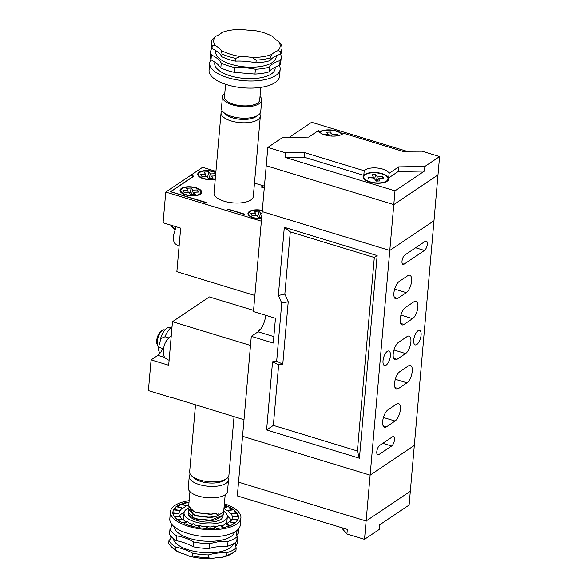 <?xml version="1.0" encoding="UTF-8"?>
<svg xmlns="http://www.w3.org/2000/svg" width="588" height="588" viewBox="0 0 588 588"><rect width="100%" height="100%" fill="white"/><g stroke="black" fill="none" stroke-linecap="round" stroke-linejoin="round"><path stroke-width="0.88" d="M342.01 134.321A12.127 5.013 5 0 0 336.601 131.33A12.127 5.013 5 0 0 319.747 132.374M342.488 134.013A12.892 5.321 5 0 0 336.968 131.08A12.892 5.321 5 0 0 319.328 131.984M370.028 181.81A12.127 5.013 5 0 0 382.619 182.515A12.127 5.013 5 0 0 387.94 178.157A12.127 5.013 5 0 0 381.818 173.886A12.127 5.013 5 0 0 364.038 176.062A12.127 5.013 5 0 0 370.028 181.81M388.256 180.237A12.51 5.167 5 0 0 388.227 179.222L387.94 178.157M398.686 166.874L398.282 171.461L388.697 177.907L389.102 173.32L398.686 166.874L424.874 166.455L439.611 156.548L438.009 174.893L393.806 204.609L395.004 190.85L285.018 157.363L304.356 157.253L363.693 175.32A12.892 5.321 5 0 0 363.156 177.517A12.892 5.321 5 0 0 369.661 182.052A12.892 5.321 5 0 0 388.558 179.737A12.892 5.321 5 0 0 382.237 173.651A12.892 5.321 5 0 0 382.185 173.636M388.697 177.907A12.892 5.321 5 0 0 382.296 173.666A12.892 5.321 5 0 0 382.237 173.651A12.892 5.321 5 0 0 363.803 175.356L364.2 170.77A12.892 5.321 5 0 1 382.692 169.079A12.892 5.321 5 0 1 389.102 173.32M328.604 135.762L328.222 134.534L324.223 134.718M328.222 134.534L326.707 132.204L330.588 132.028L332.095 134.358L337.431 134.115L338.416 135.63M337.034 135.872L333.249 136.129M376.048 181.104L374.534 178.781L369.205 179.024L368.103 177.333L373.439 177.091L371.925 174.761L375.798 174.585L377.312 176.914L382.648 176.672L383.743 178.362L378.415 178.605L379.921 180.928L376.048 181.104M406.837 151.278L311.625 122.282L289.134 137.408M265.732 315.308A13.649 5.66 -73.1 0 1 258.051 331.794L251.296 336.336L273.295 343.032L275.456 318.27L253.465 311.574L266.217 165.757L393.806 204.609L438.009 174.893L414.334 445.432L370.131 475.148L242.55 436.296L370.131 475.148L414.334 445.432L410.328 491.289L366.126 521.005L370.131 475.148L389.793 250.466L433.995 220.743L389.793 250.466L262.204 211.614L389.793 250.466L393.806 204.609L266.217 165.757L267.827 147.419L285.423 152.777L285.018 157.363M439.611 156.548L422.015 151.189L402.677 151.3L343.341 133.233A12.892 5.321 5 0 1 330.089 135.953A12.892 5.321 5 0 1 318.409 130.595L308.751 137.092L282.556 137.511L267.827 147.419M395.004 190.85L424.477 171.042L398.282 171.461M424.874 166.455L424.477 171.042M285.423 152.777L304.76 152.667L304.356 157.253M304.76 152.667L364.2 170.77M364.038 176.062L363.575 177.069A12.51 5.167 5 0 0 363.362 178.054M376.908 181.067L378.415 178.605M373.968 178.803L373.439 177.091M374.578 178.848L375.798 174.585M376.114 181.104L377.312 176.914M382.141 178.436L382.648 176.672M329.486 135.887L330.588 132.028M331.603 136.078L332.095 134.358M336.924 135.879L337.431 134.115M227.916 477.485A19.713 8.144 -175 0 1 228.519 479.845L227.512 491.311A19.713 8.144 -175 0 1 198.296 496.029A19.713 8.144 -175 0 1 188.241 487.878L189.24 476.412A19.713 8.144 -175 0 1 190.24 474.193M228.519 479.845A19.713 8.144 -175 0 1 199.303 484.571A19.713 8.144 -175 0 1 189.24 476.412M189.035 507.789L188.388 509.355L193.724 514.816L197.465 516.117L210.857 517.337L215.73 516.624L223.227 512.449L223.778 510.832L225.189 494.714M189.939 491.627L188.667 506.143L194.011 511.604L197.744 512.905L211.136 514.125L218.052 512.839L217.876 515.705C211.665 517.558 204.874 517.587 197.494 515.794L193.827 514.529L188.417 509.032L188.946 507.62M188.131 512.405L193.68 518.124L197.186 519.322L210.577 520.542L215.451 519.829L222.948 515.661L223.506 513.883M223.344 512.251L222.999 515.294L210.702 520.218L197.215 519.006L193.548 517.741L188.138 512.244L188.667 510.832M188.777 510.678L190.306 509.355M234.039 416.694L228.916 475.266A19.713 8.144 -175 0 1 226.461 478.757L224.057 480.381A17.184 7.1 -175 0 1 200.729 481.447A17.184 7.1 -175 0 1 193.54 477.713L191.46 475.692A19.713 8.144 -175 0 1 189.645 471.826L195.495 404.956M226.461 478.757A19.713 8.144 -175 0 1 199.7 479.984A19.713 8.144 -175 0 1 191.46 475.692M157.694 345.788L157.04 344.178A7.585 3.146 -73.1 0 1 156.695 340.614A7.585 3.146 -73.1 0 1 160.972 331.264L162.413 330.294A9.099 3.778 106.9 0 0 157.275 341.51A9.099 3.778 106.9 0 0 157.694 345.788A9.099 3.778 106.9 0 0 158.429 346.898M243.998 419.722L170.843 397.216M170.608 397.378L148.389 390.608L151.079 359.885L168.675 365.244L172.482 321.687L209.321 296.918L253.568 310.39M160.039 353.182A14.913 6.189 -73.1 0 1 158.319 347.155A12.635 5.241 106.9 0 0 160.553 338.644A12.554 5.211 -73.1 0 1 168.168 327.685L172.027 326.957M250.495 345.443L172.482 321.687M260.896 328.824L258.316 330.566L258.22 331.676M258.316 330.566L259.212 330.838M158.319 347.155L162.722 348.493A12.635 5.241 -73.1 0 1 157.827 355.35L151.079 359.885M172.012 327.112A14.913 6.189 106.9 0 0 165.015 336.762L160.553 338.644M165.015 336.762L168.558 337.843M164.875 330L164.346 329.839A9.099 3.778 106.9 0 0 162.413 330.294M192.996 514.662L190.879 516.308M190.732 516.543L190.483 517.227M194.562 518.484L209.747 520.828L214.524 520.027M191.298 510.127L192.82 514.059M194.841 515.272L210.034 517.624L215.73 516.624M195.12 512.06L210.313 514.412L216.009 513.412M217.876 515.705L216.2 513.368M364.516 539.343L346.92 533.985L347.324 529.398L237.331 495.912L238.537 482.153L366.126 521.005L410.328 491.289L409.123 505.041L379.65 524.856L379.253 529.443L364.516 539.343L366.126 521.005L238.537 482.153L251.296 336.336M275.103 67.223A30.326 12.524 -175 0 1 253.421 78.579A30.326 12.524 -175 0 1 218.405 69.994A30.326 12.524 -175 0 1 214.98 62.071M281.196 57.521L280.77 62.328A35.383 14.619 -175 0 1 279.675 65.386C274.375 67.164 270.811 69.34 268.988 71.89A35.383 14.619 -175 0 1 254.971 74.059L234.458 72.361A35.383 14.619 -175 0 1 220.816 67.914L217.229 63.754L210.989 59.719L211.408 54.904A35.383 14.619 -175 0 1 217.663 58.8A35.383 14.619 -175 0 1 221.242 63.107A35.383 14.619 5 0 0 234.877 67.554A35.383 14.619 -175 0 1 255.39 69.244A35.383 14.619 5 0 0 269.414 67.083A35.383 14.619 -175 0 1 280.101 60.571A35.383 14.619 5 0 0 281.196 57.521A35.383 14.619 5 0 0 280.579 54.177M222.044 53.934L221.029 50.237A33.362 13.781 5 0 0 240.191 56.485L235.678 58.381A35.383 14.619 -175 0 1 222.044 53.934L221.801 56.691A35.383 14.619 5 0 0 218.229 52.383A35.383 14.619 5 0 0 211.974 48.488L212.217 45.739A35.383 14.619 -175 0 1 211.504 42.182A35.383 14.619 -175 0 1 212.599 39.124L215.892 36.206A33.362 13.781 5 0 0 215.348 45.496L212.217 45.739M221.029 50.237A35.383 14.619 5 0 0 218.626 47.797A35.383 14.619 5 0 0 215.348 45.496M210.989 59.719A35.383 14.619 -175 0 1 210.284 56.161L210.702 51.354A35.383 14.619 5 0 0 211.408 54.904M210.982 59.697A35.383 14.619 5 0 0 209.681 63.048A35.383 14.619 5 0 0 213.966 70.913A35.383 14.619 5 0 0 253.024 80.99A35.383 14.619 5 0 0 280.167 69.215A35.383 14.619 5 0 0 279.374 65.488M209.681 63.048L209.056 70.156A35.383 14.619 5 0 0 213.341 78.013A35.383 14.619 5 0 0 252.399 88.09A35.383 14.619 5 0 0 279.55 76.322L280.167 69.215M278.477 41.366L281.284 44.791A35.383 14.619 -175 0 1 281.997 48.348A35.383 14.619 -175 0 1 280.902 51.406L277.933 50.656A33.362 13.781 5 0 0 278.477 41.366A35.383 14.619 5 0 1 272.795 36.625A33.362 13.781 5 0 0 253.626 30.378A35.383 14.619 5 0 1 241.771 29.4A33.362 13.781 5 0 0 222.066 32.443A35.383 14.619 5 0 1 215.892 36.206M256.192 60.079L252.046 57.462A33.362 13.781 5 0 0 271.759 54.419L270.215 57.911A35.383 14.619 -175 0 1 256.192 60.079L255.949 62.828A35.383 14.619 5 0 0 235.435 61.137A35.383 14.619 -175 0 1 221.801 56.691M252.046 57.462A35.383 14.619 5 0 0 240.191 56.485M277.933 50.656A35.383 14.619 5 0 0 271.759 54.419M211.974 48.488A35.383 14.619 -175 0 1 211.261 44.931L211.504 42.182M235.435 61.137L235.678 58.381M280.902 51.406L280.66 54.155A35.383 14.619 5 0 0 269.973 60.66A35.383 14.619 -175 0 1 255.949 62.828M269.973 60.66L270.215 57.911M281.997 48.348L281.755 51.097A35.383 14.619 -175 0 1 280.66 54.155M211.871 48.275A35.383 14.619 -175 0 1 211.798 48.297A35.383 14.619 5 0 0 210.702 51.354M221.242 63.107L220.816 67.914M234.458 72.361L234.877 67.554M255.39 69.244L254.971 74.059M268.988 71.89L269.414 67.083M280.101 60.571L279.675 65.386M416.811 344.509A7.585 3.146 -73.1 0 1 415.201 344.884A7.585 3.146 -73.1 0 1 413.974 338.431A7.585 3.146 -73.1 0 1 418.017 330.75A7.585 3.146 -73.1 0 1 419.619 330.375A7.585 3.146 -73.1 0 1 420.854 336.828A7.585 3.146 -73.1 0 1 416.811 344.509M386.118 365.148A7.585 3.146 -73.1 0 1 384.508 365.523A7.585 3.146 -73.1 0 1 383.273 359.07A7.585 3.146 -73.1 0 1 387.316 351.389A7.585 3.146 -73.1 0 1 388.925 351.014A7.585 3.146 -73.1 0 1 390.16 357.467A7.585 3.146 -73.1 0 1 386.118 365.148M281.755 303.077L278.359 295.448L284.32 227.291L377.151 255.559L359.422 458.236L266.592 429.968L272.553 361.811L276.676 361.179L281.755 303.077L288.238 301.747L284.842 294.125L290.288 231.892L374.313 257.485L357.386 450.989L273.354 425.403L278.653 364.81L282.777 364.178L288.238 301.747M396.577 404.074L387.984 409.851A9.349 3.881 106.9 0 0 382.994 419.325A9.349 3.881 106.9 0 0 384.515 427.278A9.349 3.881 106.9 0 0 386.5 426.822L395.092 421.037A9.349 3.881 106.9 0 0 400.075 411.571A9.349 3.881 106.9 0 0 398.561 403.611A9.349 3.881 106.9 0 0 396.577 404.074M398.392 388.609L406.984 382.832A9.349 3.881 106.9 0 0 411.975 373.358A9.349 3.881 106.9 0 0 410.453 365.405A9.349 3.881 106.9 0 0 408.469 365.868L399.877 371.645A9.349 3.881 106.9 0 0 394.886 381.12A9.349 3.881 106.9 0 0 396.408 389.072A9.349 3.881 106.9 0 0 398.392 388.609L395.018 387.588M404.007 324.414L412.6 318.637A9.349 3.881 106.9 0 0 417.59 309.163A9.349 3.881 106.9 0 0 416.069 301.21A9.349 3.881 106.9 0 0 414.084 301.673L405.492 307.45A9.349 3.881 106.9 0 0 400.509 316.925A9.349 3.881 106.9 0 0 402.023 324.877A9.349 3.881 106.9 0 0 404.007 324.414L400.641 323.393M392.439 436.847L379.664 445.432A5.057 2.095 106.9 0 0 376.974 450.555A5.057 2.095 106.9 0 0 377.797 454.855A5.057 2.095 106.9 0 0 378.863 454.605L391.637 446.02A5.057 2.095 106.9 0 0 394.327 440.904A5.057 2.095 106.9 0 0 393.512 436.597A5.057 2.095 106.9 0 0 392.439 436.847M407.102 336.579L398.51 342.356A9.349 3.881 106.9 0 0 393.519 351.83A9.349 3.881 106.9 0 0 395.04 359.782A9.349 3.881 106.9 0 0 397.025 359.319L405.617 353.542A9.349 3.881 106.9 0 0 410.608 344.068A9.349 3.881 106.9 0 0 409.086 336.115A9.349 3.881 106.9 0 0 407.102 336.579M397.731 298.425L406.323 292.648A9.349 3.881 106.9 0 0 411.313 283.173A9.349 3.881 106.9 0 0 409.792 275.221A9.349 3.881 106.9 0 0 407.807 275.684L399.215 281.461A9.349 3.881 106.9 0 0 394.225 290.935A9.349 3.881 106.9 0 0 395.746 298.888A9.349 3.881 106.9 0 0 397.731 298.425L394.357 297.403M404.081 264.166L424.462 250.459A5.057 2.095 106.9 0 0 427.16 245.343A5.057 2.095 106.9 0 0 426.337 241.036A5.057 2.095 106.9 0 0 425.264 241.286L404.882 254.994A5.057 2.095 106.9 0 0 402.185 260.109A5.057 2.095 106.9 0 0 403.008 264.416A5.057 2.095 106.9 0 0 404.081 264.166L402.258 263.608M278.359 295.448L284.842 294.125M284.32 227.291L290.288 231.892M377.151 255.559L374.313 257.485M276.676 361.179L282.777 364.178M272.553 361.811L278.653 364.81M266.592 429.968L273.354 425.403M359.422 458.236L357.386 450.989M346.92 533.985L341.378 527.59M228.034 541.416L227.607 546.223A35.383 14.619 5 0 0 217.67 546.737A35.383 14.619 5 0 0 209.019 548.486A35.383 14.619 -175 0 1 193.107 546.766A35.383 14.619 5 0 0 176.29 540.659A35.383 14.619 -175 0 1 169.52 534.154L169.947 529.347A35.383 14.619 5 0 0 176.709 535.852C183.478 537.079 189.079 539.115 193.525 541.952A35.383 14.619 5 0 0 209.438 543.68L218.104 541.783L228.034 541.416A35.383 14.619 5 0 0 237.177 536.638L236.45 532.875L237.368 530.126M208.218 557.659L211.548 558.6A33.362 13.781 -175 0 1 189.182 556.175L192.305 555.932A35.383 14.619 5 0 0 208.218 557.659L208.461 554.91A35.383 14.619 -175 0 1 217.104 553.154A35.383 14.619 -175 0 1 227.049 552.646L226.806 555.395A35.383 14.619 5 0 0 234.053 552.139A35.383 14.619 5 0 0 235.957 550.618L236.2 547.862A35.383 14.619 -175 0 1 235.45 544.238A35.383 14.619 -175 0 1 236.053 542.077M211.548 558.6A35.383 14.619 -175 0 1 216.707 557.74A35.383 14.619 -175 0 1 222.293 557.292L226.806 555.395M174.254 526.833A30.326 12.524 5 0 0 217.266 540.879A30.326 12.524 5 0 0 234.516 532.103M224.395 503.747A35.383 14.619 -175 0 1 240.918 517.896L240.294 524.996A35.383 14.619 -175 0 1 219.986 536.278A35.383 14.619 -175 0 1 169.8 518.829L170.424 511.729A35.383 14.619 -175 0 1 189.152 500.66M223.006 515.558A17.434 7.203 -175 0 1 222.448 517.918A17.434 7.203 -175 0 1 213.032 521.894A17.434 7.203 -175 0 1 188.608 514.963A17.434 7.203 -175 0 1 188.3 513.831M189.145 515.213A16.427 6.784 5 0 0 189.167 515.889M226.461 523.937A21.734 8.982 5 0 0 226.799 522.666L227.321 516.705A21.734 8.982 5 0 0 223.734 511.148M188.741 507.966A21.734 8.982 5 0 0 184.022 512.92A21.734 8.982 5 0 0 214.848 523.636A21.734 8.982 5 0 0 227.321 516.705M213.767 525.981L216.421 528.531L222.661 527.774L220 525.216L216.899 526.583L213.767 525.981A26.791 11.069 5 0 1 213.687 525.981C211.379 527.296 209.115 527.296 206.903 525.995A26.791 11.069 5 0 1 206.814 525.988C204.404 527.046 202.118 526.797 199.957 525.246A26.791 11.069 5 0 1 199.876 525.231C197.517 526.039 195.363 525.562 193.401 523.783A26.791 11.069 5 0 1 193.327 523.761C191.174 524.356 189.292 523.673 187.682 521.71A26.791 11.069 5 0 1 187.616 521.688C185.815 522.1 184.338 521.262 183.184 519.175A26.791 11.069 5 0 1 183.14 519.138C181.802 519.425 180.832 518.491 180.222 516.337A26.791 11.069 5 0 1 180.2 516.301C179.406 516.521 179.002 515.551 178.995 513.39A26.791 11.069 5 0 1 178.987 513.361L179.583 510.546A26.791 11.069 5 0 0 179.583 510.546L179.722 510.582M172.821 512.692L173.335 509.87L179.583 510.546C180.009 510.803 180.788 509.958 181.949 507.995A26.791 11.069 5 0 1 181.993 507.966L182.133 508.032M177.223 506.231A6.549 3.234 109.9 0 0 180.795 504.041L176.856 506.099L181.993 507.966C182.964 508.377 184.272 507.694 185.933 505.9A26.791 11.069 5 0 1 185.992 505.886L188.697 505.878M184.095 512.42A26.791 11.069 5 0 0 179.406 515.955M240.918 517.896A35.383 14.619 -175 0 1 220.603 529.178A35.383 14.619 -175 0 1 170.424 511.729M223.719 507.944C225.314 509.899 226.792 510.737 228.151 510.45L228.151 510.45A26.791 11.069 5 0 1 228.203 510.487C229.335 512.574 230.305 513.508 231.113 513.295L230.944 513.339M231.143 513.324L232.348 516.235L238.515 516.227L237.317 513.317L231.143 513.324A26.791 11.069 5 0 0 231.113 513.295L236.795 512.596L233.877 509.796L228.203 510.487M232.275 516.279L232.348 516.235A26.791 11.069 5 0 1 232.348 516.271L232.098 518.917M232.348 516.271L238.596 516.948L238 519.755L231.753 519.079A26.791 11.069 5 0 0 231.753 519.079L230.283 521.637M225.344 523.746C223.675 525.525 221.919 526.01 220.074 525.202L224.109 527.495L229.379 526.032L225.344 523.746A26.791 11.069 5 0 0 225.402 523.724L230.54 525.584L234.487 523.526L229.349 521.659A26.791 11.069 5 0 0 229.386 521.63L235.281 522.945L237.633 520.424L231.738 519.108M229.349 521.659L226.52 523.937M231.282 520.387A26.791 11.069 5 0 0 227.328 516.198M224.212 505.856A6.549 5.005 -117.6 0 0 227.247 506.04L224.293 504.96M227.247 506.04L224.05 507.709M228.151 510.45L232.951 509.127L228.519 506.613L224.035 507.856M206.903 525.995L207.998 528.634L214.782 528.627L213.687 525.981M199.957 525.246L199.42 527.803L206.278 528.546L206.814 525.988M193.401 523.783L191.262 526.076L197.737 527.524L199.876 525.231M187.682 521.71L184.088 523.592L189.733 525.635L193.327 523.761M183.184 519.175L178.384 520.505L182.817 523.011L187.616 521.688M180.222 516.337L174.54 517.028L177.458 519.829L183.14 519.138M178.995 513.39L172.821 513.398L174.026 516.308L180.2 516.301M173.335 509.87L172.747 512.677L178.987 513.361M174.107 509.289A6.549 1.83 102.6 0 0 176.062 506.68L173.71 509.201L179.605 510.516M176.062 506.68L181.949 507.995M180.795 504.041L185.933 505.9M181.957 503.593A6.549 4.417 119.5 0 0 187.227 502.137L181.957 503.593L185.992 505.886M187.227 502.137L188.939 503.1M189.049 501.807L189.02 502.181M184.022 512.92L183.5 518.881A21.734 8.982 5 0 0 183.522 519.755M228.519 506.613A6.549 3.998 -105.5 0 0 232.899 509.142M233.877 509.796A6.549 2.72 -96.9 0 0 236.339 512.655M237.317 513.317A6.549 1.25 -90.1 0 0 238.214 516.227M172.38 525.077L169.947 529.347M235.692 546.568A35.383 14.619 -175 0 1 236.17 545.73L237.728 542.246L237.964 539.49A35.383 14.619 5 0 0 237.06 538.005M234.053 552.139L232.135 553.44A33.362 13.781 -175 0 1 222.293 557.292M175.481 549.831L179.458 552.646A33.362 13.781 -175 0 1 172.901 548.251L171.233 546.642A35.383 14.619 5 0 0 175.481 549.831L175.724 547.075A35.383 14.619 -175 0 1 192.548 553.183A35.383 14.619 5 0 0 208.461 554.91M171.321 536.734A35.383 14.619 -175 0 1 168.962 540.57L168.719 543.327A35.383 14.619 5 0 0 171.233 546.642M170.652 535.94L170.91 537.924M179.458 552.646A35.383 14.619 -175 0 1 189.182 556.175M236.817 540.798A35.383 14.619 -175 0 1 237.964 539.49M227.049 552.646A35.383 14.619 5 0 0 236.2 547.862M192.548 553.183L192.305 555.932M168.962 540.57A35.383 14.619 5 0 0 175.724 547.075M238.934 528.436L238.53 533.073A35.383 14.619 5 0 0 236.721 535.425M237.177 536.638L236.758 541.445A35.383 14.619 -175 0 1 227.607 546.223M171.74 526.899A35.383 14.619 5 0 0 171.292 525.782L171.453 523.945M209.019 548.486L209.438 543.68M193.525 541.952L193.107 546.766M176.29 540.659L176.709 535.852M262.285 210.717A10.106 4.175 5 0 0 248.717 213.51A10.106 4.175 5 0 0 253.876 217.692A10.106 4.175 5 0 0 261.594 218.618M262.314 210.386A10.863 4.491 5 0 0 247.96 213.444A10.863 4.491 5 0 0 253.509 217.942A10.863 4.491 5 0 0 261.564 218.949M215.811 172.725A10.106 4.175 5 0 0 213.466 171.806A10.106 4.175 5 0 0 198.487 174.224A10.106 4.175 5 0 0 203.646 178.407A10.106 4.175 5 0 0 215.289 178.715M215.847 172.306A10.863 4.491 5 0 0 213.834 171.556A10.863 4.491 5 0 0 197.73 174.158A10.863 4.491 5 0 0 203.272 178.656A10.863 4.491 5 0 0 215.252 179.134M195.767 188.006A10.106 4.175 5 0 0 180.781 190.424A10.106 4.175 5 0 0 185.94 194.606A10.106 4.175 5 0 0 200.92 192.188A10.106 4.175 5 0 0 195.767 188.006M185.573 194.856A10.863 4.491 5 0 0 201.677 192.254A10.863 4.491 5 0 0 196.135 187.756A10.863 4.491 5 0 0 180.024 190.358A10.863 4.491 5 0 0 185.573 194.856M224.785 93.338A19.713 8.144 5 0 0 222.462 96.741A19.713 8.144 5 0 0 232.517 104.892A19.713 8.144 5 0 0 261.733 100.173A19.713 8.144 5 0 0 260.036 96.417M222.462 96.741L221.456 108.199A19.713 8.144 5 0 0 223.271 112.065A19.713 8.144 5 0 0 231.518 116.358A19.713 8.144 5 0 0 258.272 115.13A19.713 8.144 5 0 0 260.734 111.639L261.733 100.173M225.579 84.305L224.476 96.917A17.691 7.306 5 0 0 233.502 104.238A17.691 7.306 5 0 0 259.72 99.997L260.822 87.384M223.271 112.065L225.358 114.087A17.184 7.1 5 0 0 232.547 117.828A17.184 7.1 5 0 0 255.868 116.755L258.272 115.13M222.058 110.566A19.713 8.144 5 0 0 221.059 112.786A19.713 8.144 5 0 0 231.113 120.944A19.713 8.144 5 0 0 260.33 116.226A19.713 8.144 5 0 0 259.727 113.859M221.059 112.786L214.032 193.033A19.713 8.144 5 0 0 224.094 201.192A19.713 8.144 5 0 0 253.31 196.465L260.33 116.226M261.689 217.523L258.426 217.678L257.052 215.561L252.208 215.781L250.833 213.664L255.677 213.444L254.303 211.327L259.154 211.107L260.528 213.224L262.072 213.157M215.539 175.878L211.665 176.055L213.04 178.171L208.196 178.392L206.822 176.275L201.971 176.496L200.596 174.379L205.447 174.158L204.073 172.049L208.916 171.828L210.291 173.938L215.142 173.717L215.656 174.511M190.49 194.591L189.115 192.474L184.272 192.695L182.897 190.578L187.741 190.358L186.367 188.241L191.218 188.02L192.592 190.137L197.436 189.917L198.81 192.033L193.966 192.254L195.341 194.371L190.49 194.591M215.928 171.358L202.595 167.293L190.806 175.224L193.886 176.157L170.807 191.681L206.219 202.463L204.256 203.786L226.255 210.482L228.218 209.159L244.498 214.12L242.528 215.436L261.373 221.176M263.071 185.948L261.123 187.035L264.277 187.998M263.086 185.72L254.479 183.096M264.284 187.881L261.469 187.021L263.306 185.786L264.438 186.124M205.874 202.478L204.036 203.713L165.757 192.063L190.688 175.305L193.548 176.172L170.461 191.695L205.859 202.706M244.152 214.135L242.307 215.37L226.476 210.548L228.313 209.313L244.13 214.363M174.739 229.702L171.894 226.894A12.554 5.211 -73.1 0 1 170.887 225.16M203.992 204.176L204.036 203.713M254.869 295.463L176.856 271.7L180.67 228.144L163.074 222.786L165.757 192.063M242.271 215.833L242.307 215.37M226.211 210.938L226.476 210.548M171.476 225.344L175.004 229.063M174.445 228.894A14.913 6.189 106.9 0 0 174.798 229.563M192.835 194.481L193.966 192.254M188.278 192.511L187.741 190.358M189.806 193.533L191.218 188.02M191.46 194.547L192.592 190.137M196.877 192.122L197.436 189.917M210.533 178.282L211.665 176.055M205.976 176.312L205.447 174.158M207.505 177.333L208.916 171.828M209.166 178.348L210.291 173.938M214.576 175.922L215.142 173.717M260.771 217.567L261.88 215.384M256.214 215.598L255.677 213.444M257.742 216.619L259.154 211.107M259.396 217.634L260.528 213.224M157.827 355.35L164.927 357.511M276.125 55.86A30.326 12.524 -175 0 1 254.31 67.12A30.326 12.524 -175 0 1 219.412 58.535A30.326 12.524 -175 0 1 215.95 50.708M273.854 336.608L258.051 331.794M415.628 247.769L424.462 250.459M394.673 289.098L406.323 292.648M393.967 349.992L405.617 353.542M393.659 358.29L397.025 359.319M382.795 443.33L391.637 446.02M377.04 454.054L378.863 454.605M400.95 315.087L412.6 318.637M395.334 379.282L406.984 382.832M383.442 417.495L395.092 421.037M383.126 425.793L386.5 426.822M173.284 538.571A30.326 12.524 5 0 0 216.266 552.345A30.326 12.524 5 0 0 233.436 543.834M171.226 336.071L169.182 337.299L165.559 342.054L164.184 345.516L163.31 349.941C163.765 358.246 164.089 357.159 168.352 359.988L169.116 360.172M192.732 517.697L192.651 518.66M193.68 518.124L195.334 518.829M215.451 519.829L213.709 520.233M193.959 514.919L195.613 515.625M194.238 511.707L195.892 512.413M176.15 226.762L173.298 235.759C173.754 244.064 174.077 242.976 178.34 245.813L179.105 245.997M248.577 215.149L248.717 213.51M198.34 175.871L198.487 174.224M180.641 192.063L180.781 190.424M200.78 193.827L200.92 192.188"/></g></svg>

